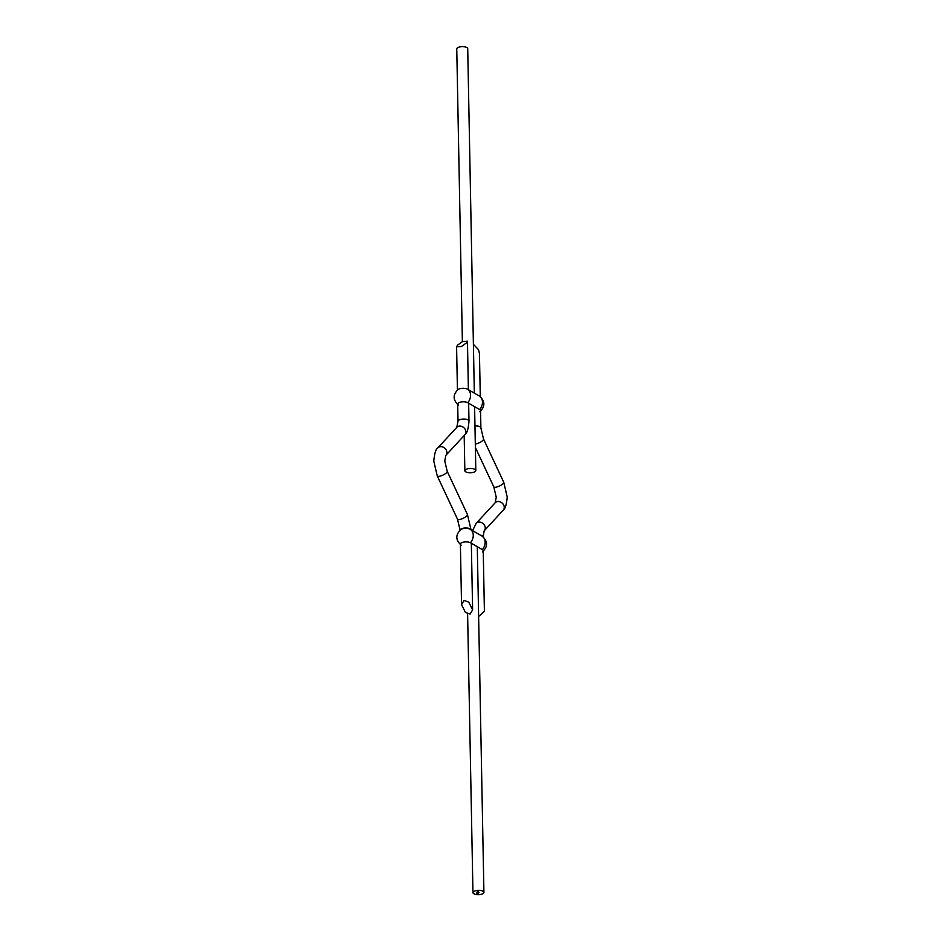 <?xml version="1.0" encoding="UTF-8"?>
<svg xmlns="http://www.w3.org/2000/svg" width="941" height="941" viewBox="0 0 941 941"><rect width="100%" height="100%" fill="white"/><g stroke="black" fill="none" stroke-linecap="round" stroke-linejoin="round"><path stroke-width="1.41" d="M473.311 472.347A5.481 2.105 -1.1 0 1 467.736 472.523A5.481 2.105 -1.1 0 1 464.854 470.735A5.481 2.105 -1.1 0 1 467.359 468.912A5.481 2.105 -1.1 0 1 472.947 468.736A5.481 2.105 -1.1 0 1 475.817 470.524A5.481 2.105 -1.1 0 1 473.311 472.347M462.372 341.642L456.761 48.873A5.481 2.105 -1.1 0 1 459.267 47.05A5.481 2.105 -1.1 0 1 464.842 46.874A5.481 2.105 -1.1 0 1 467.724 48.661L474.335 393.138M480.286 396.667L479.451 353.498L478.522 349.664L473.394 344.335M482.462 536.37A5.481 2.105 178.9 0 0 482.204 536.182C487.873 541.298 487.979 546.509 482.498 551.826A5.481 2.105 178.9 0 0 483.239 550.744L484.403 611.309L478.628 616.496M470.206 529.265L482.11 536.135A9.434 7.352 120 0 1 482.368 549.626L470.465 542.757A5.481 2.105 178.9 0 0 464.289 541.992A5.481 2.105 178.9 0 0 460.384 544.086A5.481 2.105 178.9 0 0 461.161 545.145C455.491 540.028 455.385 534.817 460.867 529.501A5.481 2.105 178.9 0 1 470.206 529.265A9.434 7.352 120 0 1 473.252 535.241A9.434 7.352 120 0 1 470.465 542.757M483.239 550.744A5.481 2.105 178.9 0 0 482.368 549.626M458.02 421.274A5.481 2.105 -1.1 0 1 460.525 419.451A5.481 2.105 -1.1 0 1 468.112 419.945A5.481 2.105 -1.1 0 1 468.983 421.062C468.406 428.696 467.03 433.272 464.842 434.801A5.481 4.54 42.7 0 0 464.772 428.731A5.481 4.54 42.7 0 0 458.69 426.226A5.481 4.54 42.7 0 0 456.785 427.355L458.02 421.274L457.691 404.018A5.481 2.105 178.9 0 1 461.608 401.925A5.481 2.105 178.9 0 1 467.783 402.701A9.434 7.352 -60 0 0 470.559 395.185A9.434 7.352 -60 0 0 467.524 389.198L479.416 396.067A5.481 2.105 178.9 0 1 479.51 396.126A5.481 2.105 178.9 0 1 479.769 396.314M479.51 396.126C485.191 401.231 485.285 406.453 479.804 411.77A5.481 2.105 178.9 0 0 480.557 410.688A5.481 2.105 178.9 0 0 479.675 409.57L467.783 402.701M467.524 389.198A5.481 2.105 178.9 0 0 458.173 389.433C452.692 394.761 452.797 399.972 458.479 405.077A5.481 2.105 178.9 0 0 458.573 405.136M457.691 404.018A5.481 2.105 178.9 0 0 458.479 405.077M473.829 893.715A5.481 2.105 178.9 0 0 480.004 894.491A5.481 2.105 178.9 0 0 483.921 892.397A5.481 2.105 178.9 0 0 483.039 891.28A5.481 2.105 178.9 0 0 476.864 890.515A5.481 2.105 178.9 0 0 472.958 892.609A5.481 2.105 178.9 0 0 473.829 893.715M477.169 892.891L476.499 892.88L477.263 892.715M477.757 893.385L478.499 893.609L477.757 893.515M477.805 892.127L478.428 891.962L477.805 892.127M478.287 892.409L479.04 892.468L478.287 892.386M477.205 891.786L477.969 891.715L477.205 891.786M477.863 893.056L477.216 893.315L477.863 893.138M466.63 342.795L467.454 341.195L462.643 341.512L457.42 345.229L456.597 346.829L461.396 346.511L466.63 342.795M464.007 600.476L468.724 602.04L472.617 609.874L470.147 614.038L465.442 612.473L461.549 604.651L464.007 600.476M475.311 444.023A5.481 1.635 154.9 0 0 476.558 443.787A5.481 1.635 154.9 0 0 481.58 441.458A5.481 1.635 154.9 0 0 483.509 438.988L480.886 427.932A5.481 2.105 178.9 0 0 480.004 426.826A5.481 2.105 178.9 0 0 474.958 425.944M483.509 438.988L503.729 482.204L507.223 497.001C506.505 504.717 505.176 509.116 503.212 510.21A5.481 4.54 -137.3 0 0 503.141 504.153A5.481 4.54 -137.3 0 0 497.06 501.647A5.481 4.54 -137.3 0 0 495.154 502.776L476.158 523.349L472.605 530.642M503.212 510.21L484.215 530.783A5.481 4.54 -137.3 0 0 484.145 524.725A5.481 4.54 -137.3 0 0 478.063 522.22A5.481 4.54 -137.3 0 0 476.158 523.349M482.956 536.711A5.481 2.105 178.9 0 0 480.392 535.147M503.729 482.204A5.481 1.635 154.9 0 1 501.8 484.686A5.481 1.635 154.9 0 1 496.777 487.003A5.481 1.635 154.9 0 1 493.802 486.862L496.248 497.213L495.154 502.776M479.675 409.57A9.434 7.352 -60 0 0 479.416 396.067M445.846 455.373L444.752 460.925L447.198 471.288A5.481 1.635 -25.1 0 1 445.269 473.758A5.481 1.635 -25.1 0 1 440.247 476.087A5.481 1.635 -25.1 0 1 437.271 475.934L433.777 461.137C434.495 453.433 435.824 449.022 437.788 447.928A5.481 4.54 42.7 0 1 439.682 446.799A5.481 4.54 42.7 0 1 445.775 449.304A5.481 4.54 42.7 0 1 445.846 455.373L464.842 434.801M460.125 530.054A5.481 2.105 -1.1 0 1 462.619 528.383A5.481 2.105 -1.1 0 1 471.029 529.736M460.114 530.206L457.491 519.161A5.481 1.635 -25.1 0 0 460.478 519.303A5.481 1.635 -25.1 0 0 465.501 516.985A5.481 1.635 -25.1 0 0 467.43 514.504L471.076 529.995M464.854 470.735L464.184 435.518M475.817 470.524L474.593 406.641M484.215 530.783L482.98 536.864M480.886 427.932L480.557 410.688M475.381 447.493L493.802 486.862M483.921 892.397L477.287 546.697M472.958 892.609L467.606 613.803M468.983 421.062L468.642 403.207M468.383 389.703L467.454 341.195M447.198 471.288L467.43 514.504M471.335 543.263L472.617 609.874M460.384 544.086L461.549 604.651M437.271 475.934L457.491 519.161M456.785 427.355L437.788 447.928M457.42 390.009L456.597 346.829"/></g></svg>

